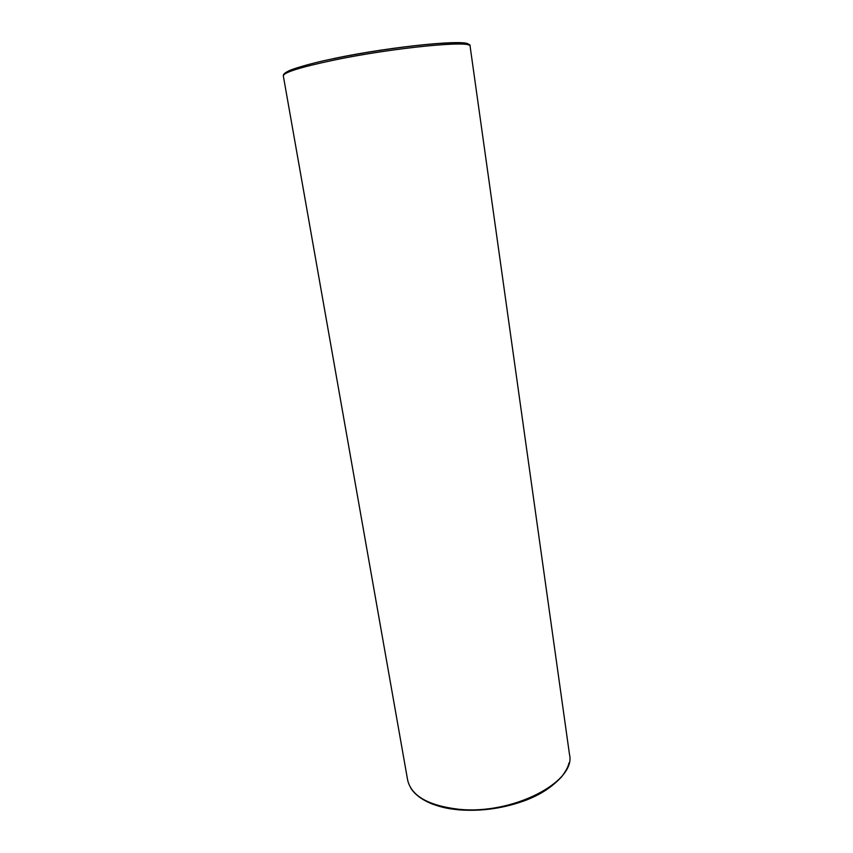 <?xml version="1.0" encoding="UTF-8"?>
<svg xmlns="http://www.w3.org/2000/svg" width="853" height="853" viewBox="0 0 853 853"><rect width="100%" height="100%" fill="white"/><g stroke="black" fill="none" stroke-linecap="round" stroke-linejoin="round"><path stroke-width="1.28" d="M458.061 809.177C428.078 805.488 411.274 795.774 407.638 780.058L283.313 75.853C283.644 72.452 300.309 67.248 333.31 60.243C393.446 47.619 473.287 39.931 470.11 46.275L569.484 754.425C576.585 781.7 512.29 815.329 458.061 809.177M333.8 58.516C393.265 45.998 472.072 38.534 468.318 44.985M458.306 809.806C449.382 808.729 444.509 808.313 432.45 804.091C422.032 799.901 414.803 794.559 410.773 788.044M568.972 762.987C568.226 766.708 565.731 771.368 561.509 776.955C549.631 789.537 537.315 795.668 526.813 799.89C504.635 808.26 481.913 811.576 458.658 809.838M283.313 75.853C283.079 74.435 284.827 72.825 288.57 71.012C289.156 70.127 308.882 63.527 333.48 58.686C394.235 46.083 473.479 37.873 470.11 46.275"/></g></svg>
